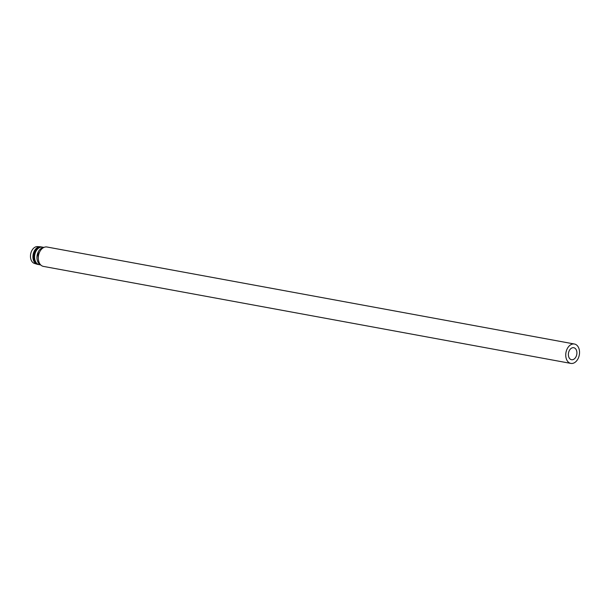 <?xml version="1.0" encoding="UTF-8"?>
<svg xmlns="http://www.w3.org/2000/svg" width="610" height="610" viewBox="0 0 610 610"><rect width="100%" height="100%" fill="white"/><g stroke="black" fill="none" stroke-linecap="round" stroke-linejoin="round"><path stroke-width="0.91" d="M568.398 355.203A6.1 4.194 -79.6 0 1 573.743 347.715A6.1 4.194 -79.6 0 1 576.885 352.229A6.1 4.194 -79.6 0 1 571.539 359.717A6.1 4.194 -79.6 0 1 568.398 355.203M565.783 356.118A9.859 6.779 100.4 0 0 570.861 363.407A9.859 6.779 100.4 0 0 579.5 351.314A9.859 6.779 100.4 0 0 574.422 344.017A9.859 6.779 100.4 0 0 565.783 356.118M574.422 344.017L46.97 247.004A9.859 6.779 100.4 0 0 38.331 259.105A9.859 6.779 100.4 0 0 43.409 266.395L570.861 363.407M40.588 264.793A8.921 6.138 -79.6 0 1 36.974 258.503A8.921 6.138 -79.6 0 1 43.767 247.5M40.733 264.954L39.223 264.671A8.921 6.138 -79.6 0 1 34.625 258.076A8.921 6.138 -79.6 0 1 34.602 257.649A8.921 6.138 -79.6 0 1 35.632 252.044A8.921 6.138 -79.6 0 1 42.448 247.126L43.966 247.408M36.333 262.834A8.448 5.81 -79.6 0 1 34.282 257.839A8.448 5.81 -79.6 0 1 39.093 247.82M38.72 264.549A8.921 6.138 -79.6 0 1 38.216 264.488A8.921 6.138 -79.6 0 1 33.619 257.885A8.921 6.138 -79.6 0 1 41.442 246.943A8.921 6.138 -79.6 0 1 41.938 247.065M38.216 264.488L37.545 264.366A8.921 6.138 -79.6 0 1 37.05 264.237A8.921 6.138 -79.6 0 1 32.955 257.763A8.921 6.138 -79.6 0 1 40.268 246.76A8.921 6.138 -79.6 0 1 40.771 246.821L41.442 246.943M37.05 264.237L34.45 263.428A8.593 5.909 -79.6 0 1 30.5 257.191A8.593 5.909 -79.6 0 1 37.545 246.592L40.268 246.76M39.559 252.174L37.957 254.141L38.285 258.137M38.445 260.043L38.979 262.109M34.595 257.572A8.448 5.81 -79.6 0 1 34.595 257.496A8.448 5.81 -79.6 0 1 35.571 252.189A8.448 5.81 -79.6 0 1 35.601 252.121M38.788 254.294L37.957 254.141"/></g></svg>
